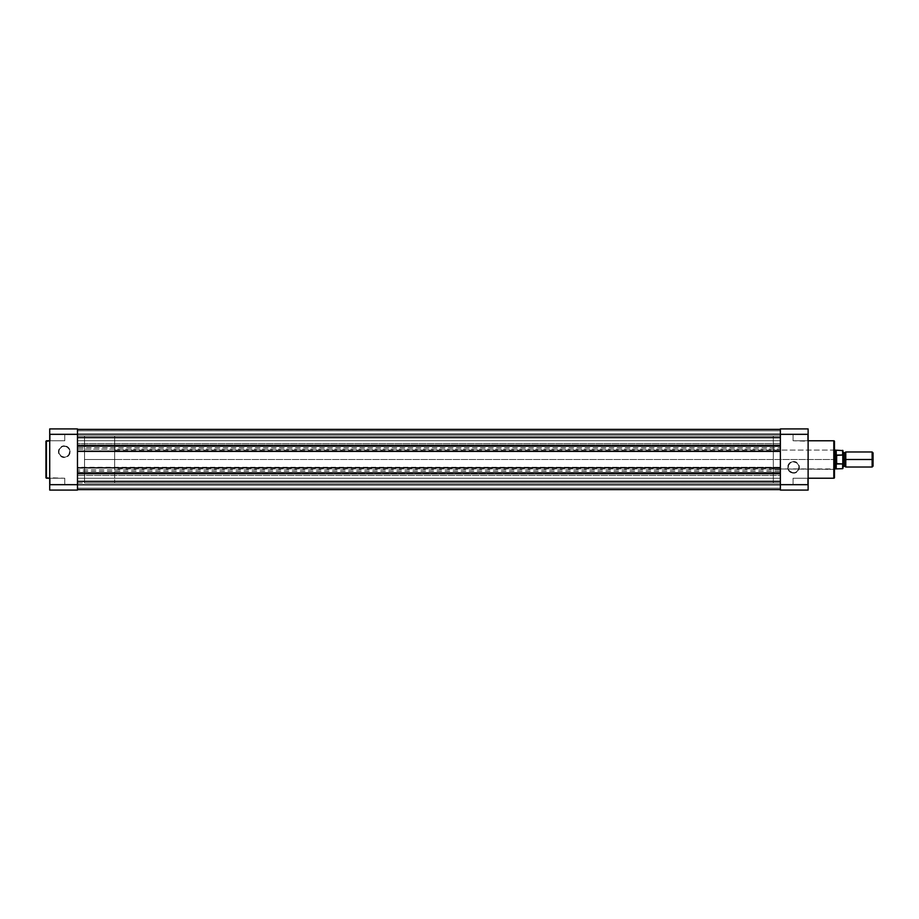 <?xml version="1.0" encoding="UTF-8"?>
<svg xmlns="http://www.w3.org/2000/svg" width="919" height="919" viewBox="0 0 919 919"><rect width="100%" height="100%" fill="white"/><g stroke="black" fill="none" stroke-linecap="round" stroke-linejoin="round"><path stroke-width="0.69" stroke-dasharray="4.59 3.45" d="M50.189 478.225L49.718 485.002L49.718 477.754L49.718 485.002L49.718 477.754L64.767 478.225L64.767 484.531L50.189 484.531L50.189 478.225L64.767 478.225L64.767 484.531L50.189 484.531L50.189 478.225L50.189 484.531L64.767 484.531L64.767 478.225L50.189 478.225L50.189 484.531L64.767 484.531L64.767 478.225L64.767 484.531L64.767 478.225L49.718 477.754L49.718 485.002L50.189 478.225M50.189 434.469L49.718 441.246L49.718 433.998L49.718 441.246L49.718 433.998L64.767 434.469L64.767 440.775L50.189 440.775L50.189 434.469L64.767 434.469L64.767 440.775L50.189 440.775L50.189 434.469L50.189 440.775L64.767 440.775L64.767 434.469L50.189 434.469L50.189 440.775L64.767 440.775L64.767 434.469L64.767 440.775L64.767 434.469L49.718 433.998L49.718 441.246L50.189 434.469M64.296 457.076A5.388 5.388 0 0 1 58.919 451.688A5.388 5.388 0 0 1 64.296 446.301L64.296 445.83A5.859 5.859 0 0 0 58.448 451.688A5.859 5.859 0 0 0 64.296 457.547L64.296 457.076A5.388 5.388 0 0 1 58.919 451.688A5.388 5.388 0 0 1 64.296 446.301A5.388 5.388 0 0 0 58.919 451.688A5.388 5.388 0 0 0 64.296 457.076A5.388 5.388 0 0 0 69.683 451.688A5.388 5.388 0 0 0 64.296 446.301A5.388 5.388 0 0 1 69.683 451.688A5.388 5.388 0 0 1 64.296 457.076L61.309 456.169L59.321 453.756L59.023 450.643L59.827 448.702L62.239 446.714L65.352 446.404L67.294 447.208L69.27 449.632L69.683 451.688L68.776 454.687L66.363 456.663L63.158 457.432L60.16 455.835L58.552 452.837L58.885 449.448L60.16 447.553L63.158 445.945L66.536 446.278L69.166 448.438L70.154 451.688L68.443 455.835L64.296 457.547A5.859 5.859 0 0 0 70.154 451.688A5.859 5.859 0 0 0 64.296 445.83L64.296 446.301A5.388 5.388 0 0 1 69.683 451.688A5.388 5.388 0 0 1 64.296 457.076M49.718 478.225L49.718 440.775L49.718 478.225M77.472 483.026L84.525 483.026L84.525 435.974L77.472 435.974L77.472 483.026L77.472 435.974L77.472 483.026L77.472 435.974L84.525 435.974L84.525 483.026L84.525 435.974L84.525 483.026L780.369 483.026L780.369 435.974L77.472 435.974L77.472 483.026L77.472 435.974L780.369 435.974L780.369 483.026L77.472 483.026M77.472 428.92L77.472 490.08L49.718 490.08L49.718 428.92L77.472 428.92L77.472 434.319L49.718 434.319L49.718 484.681L77.472 484.681L77.472 434.319L49.718 434.319L49.718 428.92L77.472 428.92M46.421 478.225L46.421 440.775L46.421 478.225M64.767 484.531L64.767 478.225L64.767 484.531M64.767 440.775L64.767 434.469L64.767 440.775M77.472 484.681L77.472 490.08L49.718 490.08L49.718 484.681L77.472 484.681M77.472 478.225L77.472 484.531L780.369 484.531L780.369 478.225L77.472 478.225L77.472 484.531L780.369 484.531L780.369 478.225L77.472 478.225L780.369 478.225L780.369 484.531L77.472 484.531L77.472 478.225L780.369 478.225L780.369 484.531L77.472 484.531L77.472 475.491L780.369 475.491L780.369 474.089L77.472 474.089L77.472 449.15L780.369 449.15L780.369 444.911L77.472 444.911L77.472 429.391L77.472 437.628L780.369 437.628L780.369 446.186L77.472 445.623L77.472 451.734L780.369 451.172L780.369 473.377L77.472 473.377L780.369 472.814L780.369 481.372L77.472 481.372L780.369 481.372L780.369 489.609L77.472 489.609L77.472 481.372L77.472 489.609L780.369 489.609L77.472 489.609L77.472 488.196L780.369 488.196L780.369 489.609L77.472 489.609L77.472 488.196L780.369 488.196L77.472 488.196L77.472 485.094L780.369 485.094L780.369 488.196L77.472 488.196L77.472 485.094L780.369 485.094L77.472 485.094L780.369 485.094L780.369 488.196L77.472 488.196L780.369 488.196L77.472 488.196L780.369 488.196L780.369 489.609L77.472 489.609L780.369 489.609L77.472 489.609L77.472 488.196L780.369 488.196L780.369 489.609L77.472 489.609L77.472 488.196L780.369 488.196L77.472 488.196L77.472 485.094L780.369 485.094L780.369 488.196L77.472 488.196L77.472 485.094L780.369 485.094L77.472 485.094L780.369 485.094L780.369 488.196L77.472 488.196L780.369 488.196L77.472 488.196L780.369 488.196L780.369 489.609L77.472 489.609L780.369 489.609L780.369 472.814L77.472 473.377L780.369 473.377L77.472 473.377L77.472 467.266L780.369 467.266L77.472 467.828L780.369 467.828L780.369 451.172L77.472 451.734L780.369 451.734L77.472 451.734L780.369 451.734L780.369 445.623L77.472 445.623L780.369 445.623L77.472 445.623L77.472 434.469L77.472 440.775L780.369 440.775L780.369 434.469L77.472 434.469L77.472 440.775L780.369 440.775L780.369 434.469L77.472 434.469L780.369 434.469L780.369 440.775L77.472 440.775L77.472 434.469L780.369 434.469L780.369 440.775L77.472 440.775L77.472 430.781L780.369 430.804L780.369 429.391L77.472 429.391L780.369 429.391L77.472 429.391L77.472 430.804L780.369 430.804L77.472 430.804L77.472 433.906L780.369 433.906L780.369 430.804L77.472 430.804L77.472 433.906L780.369 433.906L77.472 433.906L780.369 433.906L780.369 430.804L77.472 430.804L780.369 430.804L77.472 430.804L780.369 430.804L780.369 429.391L77.472 429.391L77.472 430.804L780.369 430.804L780.369 429.391L77.472 429.391L780.369 429.391L77.472 429.391L77.472 430.804L780.369 430.804L77.472 430.804L77.472 433.906L780.369 433.906L780.369 430.804L77.472 430.804L77.472 433.906L780.369 433.906L77.472 433.906L780.369 433.906L780.369 430.804L77.472 430.804L780.369 430.804L77.472 430.804L780.369 430.804L780.369 429.391L77.472 429.391L77.472 430.804L77.472 429.391L780.369 429.391L780.369 437.628L780.369 429.391L780.369 433.906L780.369 429.391L780.369 433.906L780.369 429.391L77.472 429.391L77.472 443.509L780.369 443.509L77.472 443.509L77.472 447.737L780.369 447.737L77.472 447.737L77.472 449.15L780.369 449.15L780.369 469.85L77.472 469.85L780.369 469.85L780.369 471.263L77.472 471.263L780.369 471.263L780.369 474.089L77.472 474.089L77.472 475.491L780.369 475.491L780.369 482.578L780.369 444.911L77.472 444.911L77.472 481.372L77.472 472.814L780.369 473.377L780.369 467.266L77.472 467.828L77.472 451.172L780.369 451.734L780.369 437.628L77.472 437.628L77.472 440.775L77.472 436.422L77.472 446.186L780.369 446.186L77.472 445.623L77.472 478.225M780.369 437.628L780.369 444.911L780.369 437.628M77.472 434.469L77.472 437.007L77.472 434.469M77.472 435.974L77.472 482.912L77.472 435.974M780.369 484.531L780.369 481.993L780.369 484.531M780.369 440.775L780.369 438.237L780.369 440.775M780.369 483.026L780.369 435.974L780.369 483.026L780.369 435.974L773.304 435.974L773.304 483.026L780.369 483.026L773.304 483.026L773.304 435.974L773.304 483.026L773.304 435.974L780.369 435.974L780.369 483.026M807.652 440.775L808.123 433.998L808.123 441.246L808.123 433.998L808.123 441.246L793.074 440.775L793.074 434.469L807.652 434.469L807.652 440.775L793.074 440.775L793.074 434.469L807.652 434.469L807.652 440.775L807.652 434.469L793.074 434.469L793.074 440.775L807.652 440.775L807.652 434.469L793.074 434.469L793.074 440.775L793.074 434.469L793.074 440.775L808.123 441.246L808.123 433.998L807.652 440.775M807.652 484.531L808.123 477.754L808.123 485.002L808.123 477.754L808.123 485.002L793.074 484.531L793.074 478.225L807.652 478.225L807.652 484.531L793.074 484.531L793.074 478.225L807.652 478.225L807.652 484.531L807.652 478.225L793.074 478.225L793.074 484.531L807.652 484.531L807.652 478.225L793.074 478.225L793.074 484.531L793.074 478.225L793.074 484.531L808.123 485.002L808.123 477.754L807.652 484.531M793.534 461.924A5.388 5.388 0 0 1 798.921 467.311A5.388 5.388 0 0 1 793.534 472.699L793.534 473.17A5.859 5.859 0 0 0 799.392 467.311A5.859 5.859 0 0 0 793.534 461.453L793.534 461.924A5.388 5.388 0 0 1 798.921 467.311A5.388 5.388 0 0 1 793.534 472.699A5.388 5.388 0 0 0 798.921 467.311A5.388 5.388 0 0 0 793.534 461.924A5.388 5.388 0 0 0 788.157 467.311A5.388 5.388 0 0 0 793.534 472.699A5.388 5.388 0 0 1 788.157 467.311A5.388 5.388 0 0 1 793.534 461.924L796.532 462.831L798.014 464.313L798.818 466.255L798.519 469.368L796.532 471.792L794.59 472.596L792.488 472.596L789.731 471.114L788.261 468.357L788.559 465.244L790.547 462.831L793.534 461.453L797.681 463.165L799.392 467.311L798.404 470.562L795.785 472.722L792.396 473.055L789.398 471.447L787.801 468.449L788.134 465.071L790.283 462.441L793.534 461.453A5.859 5.859 0 0 0 787.686 467.311A5.859 5.859 0 0 0 793.534 473.17L793.534 472.699A5.388 5.388 0 0 1 788.157 467.311A5.388 5.388 0 0 1 793.534 461.924M834.475 477.57L834.475 441.43L834.475 469.379L773.304 468.908L773.304 450.092L834.004 450.092L834.004 468.908L834.004 450.092L773.304 450.092L773.304 468.908L773.304 450.092L773.304 468.908L834.475 469.379L834.475 449.621L834.475 477.478M808.123 440.775L808.123 478.225L808.123 440.775M780.369 490.08L780.369 428.92L808.123 428.92L808.123 490.08L780.369 490.08L780.369 484.681L808.123 484.681L808.123 434.319L780.369 434.319L780.369 484.681L808.123 484.681L808.123 490.08L780.369 490.08M833.809 440.775L833.809 478.225L833.809 440.775M834.475 459.5L834.475 469.195L834.475 459.5L114.645 459.5L834.475 459.5M793.074 434.469L793.074 440.775L793.074 434.469M793.074 478.225L793.074 484.531L793.074 478.225M780.369 434.319L780.369 428.92L808.123 428.92L808.123 434.319L780.369 434.319M845.767 467.024L845.767 459.5L872.131 459.5L872.131 467.024L872.131 459.5L873.05 459.5L873.05 452.883L873.05 459.5L872.131 459.5L872.131 451.976L872.131 459.5L845.767 459.5L845.767 451.976L845.767 467.024L845.767 459.5L844.354 459.5L845.767 459.5L845.767 451.976M842.941 455.617L842.941 450.609L842.941 459.5L844.354 459.5L844.354 452.918L844.354 466.082L844.354 459.5L842.941 459.5L842.941 468.391L842.746 455.031M835.876 456.375L836.233 450.321L836.635 463.992L836.635 455.008L842.654 455.008L842.654 450.321L842.654 455.008L836.347 455.089L835.417 459.5L835.417 450.092L835.417 459.5L114.645 459.5L114.645 450.092L114.645 459.5L84.525 459.5L114.645 459.5L114.645 435.974L114.645 483.026L114.645 459.5L84.525 459.5L84.525 435.974L84.525 483.026L84.525 435.974L84.525 459.5L114.645 459.5L114.645 483.026L114.645 435.974L114.645 468.908L114.645 450.092L114.645 459.5L835.417 459.5L836.347 463.911L842.654 463.992L842.941 463.383M835.624 457.386L836.233 468.679L836.233 463.578L842.654 463.992L842.654 468.679L842.654 463.992M835.417 468.908L835.417 459.5L835.417 468.908L114.645 468.908L114.645 459.5L114.645 468.908M84.525 459.5L84.525 483.026L84.525 459.5M842.941 459.5L842.941 451.976L842.941 459.5M873.05 459.5L873.05 466.117L873.05 459.5M835.417 450.092L114.645 450.092M114.645 435.974L84.525 435.974M114.645 483.026L84.525 483.026"/><path stroke-width="1.38" d="M45.95 441.246L45.95 477.754L46.421 440.775L45.95 477.754L49.718 478.225L46.421 478.225L46.421 440.775L49.718 440.775L45.95 441.338M77.472 484.681L77.472 428.92L49.718 428.92L49.718 490.08L77.472 490.08L77.472 484.681L49.718 484.681L49.718 434.319L77.472 434.319L77.472 484.681L49.718 484.681L49.718 490.08L77.472 490.08L77.472 484.681M49.718 428.92L49.718 434.319L77.472 434.319L77.472 428.92L49.718 428.92M780.369 446.186L77.472 446.186L780.369 446.186M77.472 437.628L780.369 437.628L77.472 437.628M780.369 429.391L77.472 429.391L780.369 429.391M780.369 489.609L77.472 489.609L780.369 489.609M780.369 481.372L77.472 481.372L780.369 481.372M77.472 472.814L780.369 472.814L77.472 472.814M780.369 467.828L77.472 467.828L780.369 467.828M77.472 451.172L780.369 451.172L77.472 451.172M834.475 477.57L834.475 441.43A0.655 0.655 0 0 0 833.809 440.775L833.809 478.225A0.655 0.655 0 0 0 834.475 477.57L834.475 441.43A0.655 0.655 0 0 0 833.809 440.775L808.123 440.775L833.809 440.775L833.809 478.225L808.123 478.225L833.809 478.225A0.655 0.655 0 0 0 834.475 477.57L834.475 477.478M780.369 434.319L780.369 490.08L808.123 490.08L808.123 428.92L780.369 428.92L780.369 434.319L808.123 434.319L808.123 484.681L780.369 484.681L780.369 434.319L808.123 434.319L808.123 428.92L780.369 428.92L780.369 434.319M808.123 490.08L808.123 484.681L780.369 484.681L780.369 490.08L808.123 490.08M873.05 452.883L872.131 451.976L845.767 451.976L845.767 459.5L845.767 451.976L845.767 459.5L844.354 459.5L844.354 452.918L844.354 459.5L845.767 459.5L845.767 467.024L845.767 459.5L872.131 459.5L872.131 451.976L872.131 459.5L873.05 459.5L873.05 452.883L873.05 459.5L872.131 459.5L872.131 467.024L872.131 459.5L845.767 459.5L845.767 467.024L844.354 466.082L844.354 459.5L844.354 466.082L842.941 467.024L842.941 450.609L842.941 455.617L842.654 455.008L836.347 455.089L835.417 459.5L835.417 450.092L835.463 460.568L836.347 463.911L836.347 455.089L836.635 463.992L836.635 455.008L836.635 463.992L842.803 463.9L842.803 455.1M842.941 459.5L844.354 459.5L842.941 459.5M842.654 463.992L842.654 468.679L842.654 463.992L836.233 463.578L836.233 468.679L836.233 463.578L835.417 459.5L834.475 459.5L835.417 459.5L835.624 457.386M834.475 468.908L835.417 468.908L835.417 459.5L835.417 468.908L842.654 468.679L842.941 467.036M842.941 455.319L842.941 456.617M835.876 456.375L836.233 450.321L836.233 455.422L842.654 455.008L842.654 450.321L842.746 455.031M873.05 466.117L873.05 459.5L873.05 466.117L872.131 467.024L845.767 467.024M842.941 468.391L842.746 463.969M845.767 451.976L844.354 452.918L842.941 451.976M842.941 450.609L834.475 450.092"/></g></svg>
